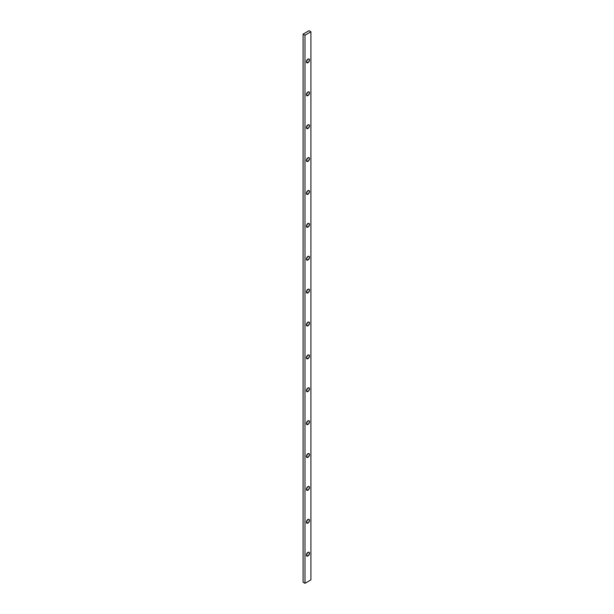<?xml version="1.0" encoding="UTF-8"?>
<svg xmlns="http://www.w3.org/2000/svg" width="614" height="614" viewBox="0 0 614 614"><rect width="100%" height="100%" fill="white"/><g stroke="black" fill="none" stroke-linecap="round" stroke-linejoin="round"><path stroke-width="0.92" d="M307.952 519.521A2.18 1.259 -60 0 1 309.042 519.406A2.18 1.259 -60 0 1 309.372 521.156A2.18 1.259 -60 0 1 307.952 523.082L306.409 522.192L306.524 521.439L307.645 519.728L308.804 519.321L309.494 520.411L308.543 522.606L307.092 523.274L306.409 522.192L307.952 523.082A2.18 1.259 -60 0 1 306.862 523.189A2.18 1.259 -60 0 1 306.524 521.439A2.18 1.259 -60 0 1 307.952 519.521M306.463 521.677A2.18 1.259 120 0 0 307.537 519.82M307.952 486.633A2.18 1.259 -60 0 1 309.042 486.526A2.18 1.259 -60 0 1 309.372 488.276A2.18 1.259 -60 0 1 307.952 490.195L306.409 489.304L306.524 488.552L307.645 486.841L308.804 486.441L309.494 487.524L308.543 489.719L307.092 490.386L306.409 489.304L307.952 490.195A2.18 1.259 -60 0 1 306.862 490.302A2.18 1.259 -60 0 1 306.524 488.552A2.18 1.259 -60 0 1 307.952 486.633M306.463 488.798A2.18 1.259 120 0 0 307.537 486.933M307.952 453.746A2.18 1.259 -60 0 1 309.042 453.639A2.18 1.259 -60 0 1 309.372 455.388A2.18 1.259 -60 0 1 307.952 457.307L306.409 456.417L306.524 455.672L307.645 453.953L308.804 453.554L309.494 454.636L308.543 456.831L307.092 457.507L306.409 456.417L307.952 457.307A2.18 1.259 -60 0 1 306.862 457.422A2.18 1.259 -60 0 1 306.524 455.672A2.18 1.259 -60 0 1 307.952 453.746M306.463 455.91A2.18 1.259 120 0 0 307.537 454.053M307.952 420.866A2.18 1.259 -60 0 1 309.042 420.759A2.18 1.259 -60 0 1 309.372 422.501A2.18 1.259 -60 0 1 307.952 424.427L306.409 423.537L306.524 422.785L307.645 421.074L308.804 420.667L309.494 421.757L308.543 423.952L307.092 424.619L306.409 423.537L307.952 424.427A2.18 1.259 -60 0 1 306.862 424.535A2.18 1.259 -60 0 1 306.524 422.785A2.18 1.259 -60 0 1 307.952 420.866M306.463 423.031A2.18 1.259 120 0 0 307.537 421.166M307.952 387.979A2.18 1.259 -60 0 1 309.042 387.871A2.18 1.259 -60 0 1 309.372 389.621A2.18 1.259 -60 0 1 307.952 391.54L306.409 390.65L306.524 389.898L307.645 388.186L308.804 387.787L309.494 388.869L308.543 391.064L307.092 391.732L306.409 390.65L307.952 391.54A2.18 1.259 -60 0 1 306.862 391.648A2.18 1.259 -60 0 1 306.524 389.898A2.18 1.259 -60 0 1 307.952 387.979M306.463 390.143A2.18 1.259 120 0 0 307.537 388.278M307.952 355.092A2.18 1.259 -60 0 1 309.042 354.984A2.18 1.259 -60 0 1 309.372 356.734A2.18 1.259 -60 0 1 307.952 358.653L306.409 357.762L306.524 357.018L307.645 355.299L308.804 354.9L309.494 355.982L308.543 358.177L307.092 358.852L306.409 357.762L307.952 358.653A2.18 1.259 -60 0 1 306.862 358.768A2.18 1.259 -60 0 1 306.524 357.018A2.18 1.259 -60 0 1 307.952 355.092M306.463 357.256A2.18 1.259 120 0 0 307.537 355.399M307.952 322.212A2.18 1.259 -60 0 1 309.042 322.104A2.18 1.259 -60 0 1 309.372 323.847A2.18 1.259 -60 0 1 307.952 325.773L306.409 324.883L306.524 324.131L307.645 322.419L308.804 322.012L309.494 323.102L308.543 325.297L307.092 325.965L306.409 324.883L307.952 325.773A2.18 1.259 -60 0 1 306.862 325.88A2.18 1.259 -60 0 1 306.524 324.131A2.18 1.259 -60 0 1 307.952 322.212M306.463 324.376A2.18 1.259 120 0 0 307.537 322.511M307.952 289.324A2.18 1.259 -60 0 1 309.042 289.217A2.18 1.259 -60 0 1 309.372 290.967A2.18 1.259 -60 0 1 307.952 292.886L306.409 291.995L306.524 291.243L307.645 289.532L308.804 289.133L309.494 290.215L308.543 292.41L307.092 293.085L306.409 291.995L307.952 292.886A2.18 1.259 -60 0 1 306.862 292.993A2.18 1.259 -60 0 1 306.524 291.243A2.18 1.259 -60 0 1 307.952 289.324M306.463 291.489A2.18 1.259 120 0 0 307.537 289.624M307.952 256.437A2.18 1.259 -60 0 1 309.042 256.33A2.18 1.259 -60 0 1 309.372 258.08A2.18 1.259 -60 0 1 307.952 260.006L306.409 259.108L306.524 258.364L307.645 256.644L308.804 256.245L309.494 257.327L308.543 259.522L307.092 260.198L306.409 259.108L307.952 260.006A2.18 1.259 -60 0 1 306.862 260.113A2.18 1.259 -60 0 1 306.524 258.364A2.18 1.259 -60 0 1 307.952 256.437M306.463 258.601A2.18 1.259 120 0 0 307.537 256.744M307.952 223.557A2.18 1.259 -60 0 1 309.042 223.45A2.18 1.259 -60 0 1 309.372 225.192A2.18 1.259 -60 0 1 307.952 227.119L306.409 226.228L306.524 225.476L307.645 223.765L308.804 223.358L309.494 224.448L308.543 226.643L307.092 227.31L306.409 226.228L307.952 227.119A2.18 1.259 -60 0 1 306.862 227.226A2.18 1.259 -60 0 1 306.524 225.476A2.18 1.259 -60 0 1 307.952 223.557M306.463 225.722A2.18 1.259 120 0 0 307.537 223.857M307.952 190.67A2.18 1.259 -60 0 1 309.042 190.563A2.18 1.259 -60 0 1 309.372 192.312A2.18 1.259 -60 0 1 307.952 194.231L306.409 193.341L306.524 192.596L307.645 190.877L308.804 190.478L309.494 191.56L308.543 193.755L307.092 194.431L306.409 193.341L307.952 194.231A2.18 1.259 -60 0 1 306.862 194.339A2.18 1.259 -60 0 1 306.524 192.596A2.18 1.259 -60 0 1 307.952 190.67M306.463 192.834A2.18 1.259 120 0 0 307.537 190.969M307.952 157.783A2.18 1.259 -60 0 1 309.042 157.675A2.18 1.259 -60 0 1 309.372 159.425A2.18 1.259 -60 0 1 307.952 161.352L306.409 160.461L306.524 159.709L307.645 157.99L308.804 157.591L309.494 158.673L308.543 160.868L307.092 161.543L306.409 160.461L307.952 161.352A2.18 1.259 -60 0 1 306.862 161.459A2.18 1.259 -60 0 1 306.524 159.709A2.18 1.259 -60 0 1 307.952 157.783M306.463 159.947A2.18 1.259 120 0 0 307.537 158.09M307.952 124.903A2.18 1.259 -60 0 1 309.042 124.795A2.18 1.259 -60 0 1 309.372 126.538A2.18 1.259 -60 0 1 307.952 128.464L306.409 127.574L306.524 126.822L307.645 125.11L308.804 124.703L309.494 125.793L308.543 127.988L307.092 128.656L306.409 127.574L307.952 128.464A2.18 1.259 -60 0 1 306.862 128.572A2.18 1.259 -60 0 1 306.524 126.822A2.18 1.259 -60 0 1 307.952 124.903M306.463 127.067A2.18 1.259 120 0 0 307.537 125.202M307.952 92.016A2.18 1.259 -60 0 1 309.042 91.908A2.18 1.259 -60 0 1 309.372 93.658A2.18 1.259 -60 0 1 307.952 95.577L306.409 94.686L306.524 93.942L307.645 92.223L308.804 91.824L309.494 92.906L308.543 95.101L307.092 95.776L306.409 94.686L307.952 95.577A2.18 1.259 -60 0 1 306.862 95.684A2.18 1.259 -60 0 1 306.524 93.942A2.18 1.259 -60 0 1 307.952 92.016M306.463 94.18A2.18 1.259 120 0 0 307.537 92.323M307.952 552.4A2.18 1.259 -60 0 1 309.042 552.293A2.18 1.259 -60 0 1 309.372 554.043A2.18 1.259 -60 0 1 307.952 555.962L306.409 555.071L306.524 554.327L307.645 552.608L308.804 552.209L309.494 553.291L308.543 555.486L307.092 556.161L306.409 555.071L307.952 555.962A2.18 1.259 -60 0 1 306.862 556.069A2.18 1.259 -60 0 1 306.524 554.327A2.18 1.259 -60 0 1 307.952 552.4M306.463 554.565A2.18 1.259 120 0 0 307.537 552.707M307.952 59.128A2.18 1.259 -60 0 1 309.042 59.021A2.18 1.259 -60 0 1 309.372 60.771A2.18 1.259 -60 0 1 307.952 62.697L306.409 61.807L306.524 61.055L307.645 59.343L308.804 58.936L309.494 60.018L308.543 62.221L307.092 62.889L306.409 61.807L307.952 62.697A2.18 1.259 -60 0 1 306.862 62.805A2.18 1.259 -60 0 1 306.524 61.055A2.18 1.259 -60 0 1 307.952 59.128M306.463 61.293A2.18 1.259 120 0 0 307.537 59.435M303.086 34.123L303.086 582.202L303.086 34.123L309.019 30.7L303.086 34.123L304.981 35.221L304.981 583.3L310.914 579.877L310.914 31.798L304.981 35.221L303.086 34.123M307.56 519.674L306.355 521.777M307.56 486.795L306.355 488.89M307.56 453.907L306.355 456.01M307.56 421.02L306.355 423.123M307.56 388.14L306.355 390.235M307.56 355.253L306.355 357.356M307.56 322.365L306.355 324.468M307.56 289.486L306.355 291.581M307.56 256.598L306.355 258.701M307.56 223.711L306.355 225.814M307.56 190.831L306.355 192.926M307.56 157.944L306.355 160.047M307.56 125.056L306.355 127.159M307.56 92.177L306.355 94.272M307.56 552.562L306.355 554.657M307.56 59.289L306.355 61.392M309.019 30.7L310.914 31.798L304.981 35.221L304.981 583.3L303.086 582.202L304.981 583.3L310.914 579.877L310.914 31.798L309.019 30.7"/></g></svg>

